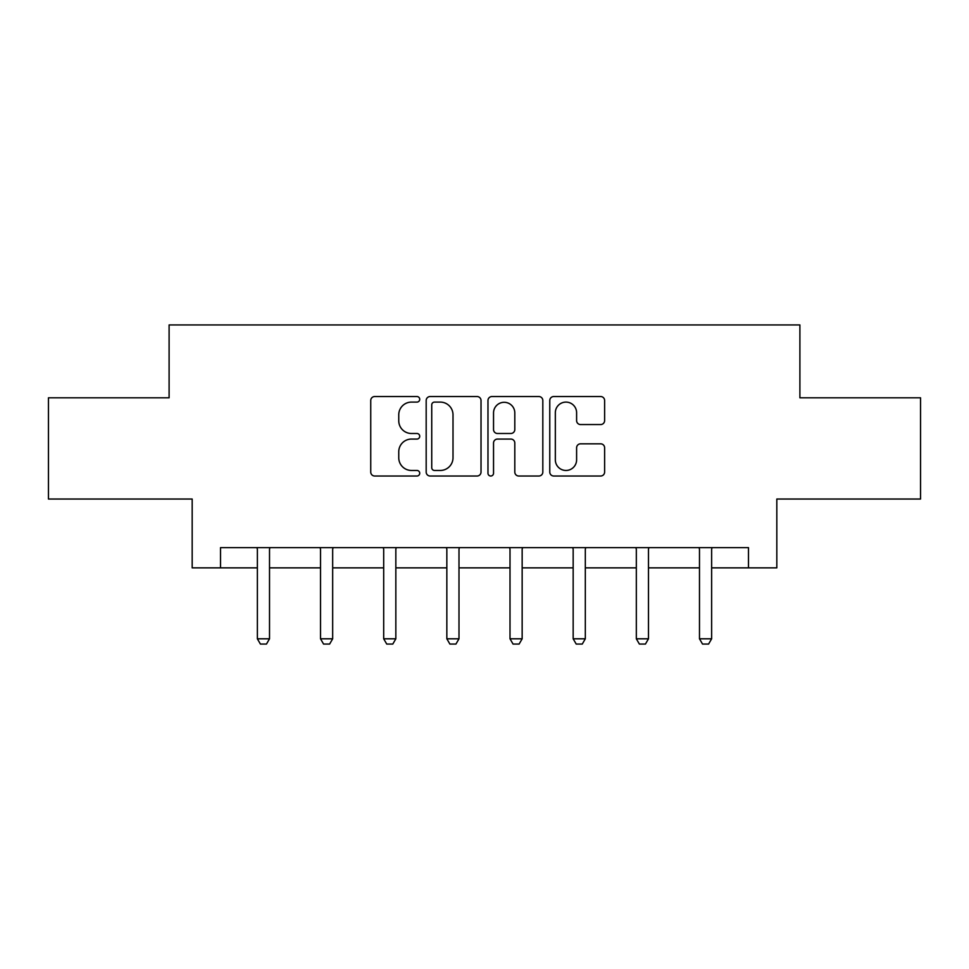 <?xml version="1.0" encoding="UTF-8"?>
<svg xmlns="http://www.w3.org/2000/svg" width="969" height="969" viewBox="0 0 969 969"><rect width="100%" height="100%" fill="white"/><g stroke="black" fill="none" stroke-linecap="round" stroke-linejoin="round"><path stroke-width="1.45" d="M419.722 399.325A2.786 2.786 0 0 0 416.936 396.539L374.712 396.539A3.973 3.973 0 0 0 370.739 400.512L370.739 472.048A3.973 3.973 0 0 0 374.712 476.021L416.936 476.021A2.786 2.786 0 0 0 419.722 473.235A2.786 2.786 0 0 0 416.936 470.462L411.474 470.462A12.718 12.718 0 0 1 398.756 457.743L398.756 451.784A12.718 12.718 0 0 1 411.474 439.066L416.936 439.066A2.786 2.786 0 0 0 419.722 436.28A2.786 2.786 0 0 0 416.936 433.494L411.474 433.494A12.718 12.718 0 0 1 398.756 420.776L398.756 414.817A12.718 12.718 0 0 1 411.474 402.099L416.936 402.099A2.786 2.786 0 0 0 419.722 399.325M600.647 424.555A3.973 3.973 0 0 0 604.62 420.582L604.62 400.512A3.973 3.973 0 0 0 600.647 396.539L553.747 396.539A3.973 3.973 0 0 0 549.774 400.512L549.774 472.048A3.973 3.973 0 0 0 553.747 476.021L600.647 476.021A3.973 3.973 0 0 0 604.62 472.048L604.62 447.799A3.973 3.973 0 0 0 600.647 443.826L580.576 443.826A3.973 3.973 0 0 0 576.603 447.799L576.603 459.827A10.635 10.635 0 0 1 565.969 470.462A10.635 10.635 0 0 1 555.334 459.827L555.334 412.733A10.635 10.635 0 0 1 565.969 402.099A10.635 10.635 0 0 1 576.603 412.733L576.603 420.582A3.973 3.973 0 0 0 580.576 424.555L600.647 424.555M220.52 567.858L220.52 547.618L748.48 547.618L748.48 567.858L776.823 567.858L776.823 499.035L920.55 499.035L920.55 397.811L799.897 397.811L799.897 324.942L169.103 324.942L169.103 397.811L48.45 397.811L48.45 499.035L192.177 499.035L192.177 567.858L257.366 567.858M481.024 400.512A3.973 3.973 0 0 0 477.051 396.539L430.151 396.539A3.973 3.973 0 0 0 426.178 400.512L426.178 472.048A3.973 3.973 0 0 0 430.151 476.021L477.051 476.021A3.973 3.973 0 0 0 481.024 472.048L481.024 400.512M491.949 396.539L538.849 396.539A3.973 3.973 0 0 1 542.822 400.512L542.822 472.048A3.973 3.973 0 0 1 538.849 476.021L518.778 476.021A3.973 3.973 0 0 1 514.805 472.048L514.805 443.039A3.973 3.973 0 0 0 510.833 439.066L497.521 439.066A3.973 3.973 0 0 0 493.536 443.039L493.536 473.235A2.786 2.786 0 0 1 490.762 476.021A2.786 2.786 0 0 1 487.976 473.235L487.976 400.512A3.973 3.973 0 0 1 491.949 396.539M269.515 567.858L320.521 567.858M332.67 567.858L383.688 567.858M395.837 567.858L446.842 567.858M458.991 567.858L510.009 567.858M522.158 567.858L573.163 567.858M585.312 567.858L636.33 567.858M648.479 567.858L699.485 567.858M711.634 567.858L748.48 567.858M434.524 402.099A2.786 2.786 0 0 0 431.738 404.885L431.738 467.676A2.786 2.786 0 0 0 434.524 470.462L440.289 470.462A12.718 12.718 0 0 0 453.007 457.743L453.007 414.817A12.718 12.718 0 0 0 440.289 402.099L434.524 402.099M514.805 412.927A10.635 10.635 0 0 0 504.171 402.305A10.635 10.635 0 0 0 493.536 412.927L493.536 429.521A3.973 3.973 0 0 0 497.521 433.494L510.833 433.494A3.973 3.973 0 0 0 514.805 429.521L514.805 412.927M269.976 547.618L269.697 548.502A4.046 4.046 0 0 0 269.515 549.726L269.515 638.801L266.475 644.058L260.407 644.058L257.366 638.801L257.366 549.726A4.046 4.046 0 0 0 257.173 548.502L256.894 547.618M257.366 638.801L269.515 638.801M333.142 547.618L332.864 548.502A4.046 4.046 0 0 0 332.67 549.726L332.67 638.801L329.63 644.058L323.561 644.058L320.521 638.801L320.521 549.726A4.046 4.046 0 0 0 320.339 548.502L320.061 547.618M320.521 638.801L332.67 638.801M396.297 547.618L396.018 548.502A4.046 4.046 0 0 0 395.837 549.726L395.837 638.801L392.796 644.058L386.728 644.058L383.688 638.801L383.688 549.726A4.046 4.046 0 0 0 383.494 548.502L383.215 547.618M383.688 638.801L395.837 638.801M459.463 547.618L459.185 548.502A4.046 4.046 0 0 0 458.991 549.726L458.991 638.801L455.951 644.058L449.882 644.058L446.842 638.801L446.842 549.726A4.046 4.046 0 0 0 446.661 548.502L446.382 547.618M446.842 638.801L458.991 638.801M522.618 547.618L522.339 548.502A4.046 4.046 0 0 0 522.158 549.726L522.158 638.801L519.118 644.058L513.049 644.058L510.009 638.801L510.009 549.726A4.046 4.046 0 0 0 509.815 548.502L509.537 547.618M510.009 638.801L522.158 638.801M585.785 547.618L585.506 548.502A4.046 4.046 0 0 0 585.312 549.726L585.312 638.801L582.272 644.058L576.204 644.058L573.163 638.801L573.163 549.726A4.046 4.046 0 0 0 572.982 548.502L572.703 547.618M573.163 638.801L585.312 638.801M648.939 547.618L648.661 548.502A4.046 4.046 0 0 0 648.479 549.726L648.479 638.801L645.439 644.058L639.37 644.058L636.33 638.801L636.33 549.726A4.046 4.046 0 0 0 636.136 548.502L635.858 547.618M636.33 638.801L648.479 638.801M712.106 547.618L711.827 548.502A4.046 4.046 0 0 0 711.634 549.726L711.634 638.801L708.593 644.058L702.525 644.058L699.485 638.801L699.485 549.726A4.046 4.046 0 0 0 699.303 548.502L699.024 547.618M699.485 638.801L711.634 638.801"/></g></svg>
